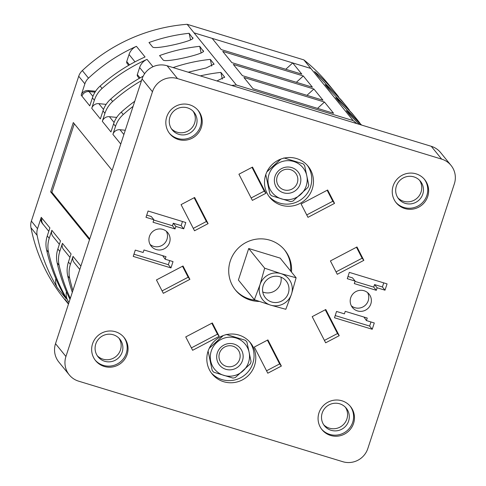 <?xml version="1.0" encoding="UTF-8"?>
<svg xmlns="http://www.w3.org/2000/svg" width="486" height="486" viewBox="0 0 486 486"><rect width="100%" height="100%" fill="white"/><g stroke="black" fill="none" stroke-linecap="round" stroke-linejoin="round"><path stroke-width="0.73" d="M285.78 69.267L292.712 62.937L310.821 68.453L353.152 120.601A170.209 166.552 -39.1 0 1 356.797 123.602M338.669 96.927A170.209 166.552 140.9 0 0 335.644 93.087L328.706 84.54A170.209 166.552 140.9 0 0 303.859 59.893L310.803 68.441L194.066 32.848A170.209 166.552 140.9 0 0 194.042 32.854L212.151 38.37L221.258 49.59L301.824 74.158L292.712 62.937M361.59 125.06L339.289 101.993L335.729 97.613A170.209 166.552 -39.1 0 1 356.815 119.161L352.131 113.396L328.706 88.956L325.146 84.576A170.209 166.552 -39.1 0 1 346.232 106.124L341.549 100.359L318.123 75.919L314.563 71.539A170.209 166.552 140.9 0 1 335.644 93.087M346.232 106.124A170.209 166.552 -39.1 0 1 349.252 109.964M356.815 119.161A170.209 166.552 -39.1 0 1 359.84 123.001M359.421 124.398L349.871 115.03L346.318 110.65A170.209 166.552 -39.1 0 1 361.122 124.92M231.615 85.433A170.209 166.552 -39.1 0 1 236.378 85.001L353.152 120.601M236.378 85.001L194.042 32.854M303.294 75.974L312.407 87.194L231.84 62.627L222.734 51.407L303.294 75.974L296.363 82.304M313.877 89.011L322.99 100.231L242.423 75.664L233.316 64.444L313.877 89.011L306.945 95.341M324.466 102.048L333.572 113.268L253.006 88.701L243.899 77.481L324.466 102.048L317.528 108.378M95.08 92.073L88.999 91.502A6.676 6.531 140.9 0 0 81.952 96.143L81.168 95.183L84.874 83.835A13.353 13.061 140.9 0 1 88.495 78.161A170.209 166.552 -39.1 0 1 136.426 46.328L145.059 56.965A170.209 166.552 140.9 0 0 100.116 86.058L102.066 88.464A170.209 166.552 -39.1 0 1 147.009 59.365L152.987 66.728M143.188 76.168A170.209 166.552 140.9 0 0 110.699 99.095L112.649 101.501A170.209 166.552 -39.1 0 1 141.505 80.615M134.756 101.252A170.209 166.552 140.9 0 0 121.281 112.132L123.237 114.538A170.209 166.552 -39.1 0 1 133.085 106.367M303.859 59.893L187.128 24.3L194.066 32.848M187.128 24.3A170.209 166.552 140.9 0 0 82.341 70.573A13.353 13.061 -39.1 0 0 78.72 76.247L31.377 221.094A13.353 13.061 -39.1 0 0 30.964 227.746A170.209 166.552 140.9 0 0 64.407 299.09L68.465 304.084M192.839 38.339L189.145 33.297A170.209 166.552 140.9 0 0 148.989 42.543L152.543 46.923C154.493 50.161 197.128 40.35 192.699 37.683L192.863 37.999M203.421 51.376L199.728 46.334A170.209 166.552 -39.1 0 0 159.572 55.58L163.126 59.96C165.082 63.198 207.71 53.387 203.282 50.72L203.446 51.036M173.089 67.59A170.209 166.552 -39.1 0 1 210.31 59.371L214.028 64.073L206.179 67.961L188.216 72.201M200.287 75.883A170.209 166.552 -39.1 0 1 220.893 72.408L224.611 77.11L216.92 80.955M128.687 65.337L127.083 63.356A2.005 1.962 -39.1 0 1 126.749 61.522L129.045 54.499A13.353 13.061 -39.1 0 1 136.426 46.328M95.019 92.17L89.017 91.568A6.676 6.531 -39.1 0 0 81.952 96.143L89.776 105.881L92.407 97.838A26.7 26.129 -39.1 0 1 100.116 86.058M102.066 88.464A26.7 26.129 140.9 0 0 94.357 100.244L91.733 108.281A6.676 6.531 -39.1 0 1 98.816 103.646L106.136 104.375M139.269 78.374L137.666 76.393A2.005 1.962 -39.1 0 1 137.331 74.558L139.628 67.536A13.353 13.061 -39.1 0 1 147.009 59.365M41.243 217.333A6.676 6.531 -39.1 0 0 42.349 223.457L43.133 224.417A6.676 6.531 140.9 0 1 42.021 218.293L49.894 227.898L47.27 235.941A26.7 26.129 -39.1 0 0 46.577 249.859A170.209 166.552 140.9 0 0 66.078 298.604L57.445 287.967A170.209 166.552 -39.1 0 1 37.124 235.333A13.353 13.061 140.9 0 1 37.531 228.681L41.243 217.333L42.021 218.293A6.676 6.531 140.9 0 0 43.151 224.356L48.788 231.293M110.699 99.095A26.7 26.129 -39.1 0 0 102.989 110.875L100.359 118.918L91.733 108.281M121.281 112.132A26.7 26.129 -39.1 0 0 113.572 123.912L110.948 131.955L102.315 121.318L104.94 113.281A26.7 26.129 140.9 0 1 112.649 101.501M120.771 144.05L112.898 134.355L115.528 126.317A26.7 26.129 140.9 0 1 123.237 114.538M89.497 239.732L50.653 191.891L73.319 122.551L112.157 170.392M47.27 235.941L49.22 238.347L51.85 230.303L60.477 240.935L57.852 248.978L59.802 251.384L62.433 243.34L71.059 253.971L68.435 262.015L70.385 264.42L73.015 256.377L80.883 266.073M57.445 287.967A13.353 13.061 -39.1 0 1 55.872 278.66M72.906 290.488A170.209 166.552 -39.1 0 1 69.698 278.338A26.7 26.129 140.9 0 1 70.385 264.42M68.435 262.015A26.7 26.129 -39.1 0 0 67.742 275.933A170.209 166.552 140.9 0 0 72.311 292.317M70.318 298.398A170.209 166.552 -39.1 0 1 59.116 265.301A26.7 26.129 140.9 0 1 59.802 251.384M57.852 248.978A26.7 26.129 -39.1 0 0 57.16 262.896A170.209 166.552 140.9 0 0 69.99 299.406M69.055 302.274L68.028 301.004A170.209 166.552 -39.1 0 1 48.527 252.264A26.7 26.129 140.9 0 1 49.22 238.347M68.587 303.707L65.051 299.352A170.209 166.552 140.9 0 0 68.483 304.011M81.168 95.183A6.676 6.531 -39.1 0 1 88.221 90.536L95.621 91.234M43.133 224.417A6.676 6.531 140.9 0 0 43.716 225.048M79.777 269.469L74.121 262.501A6.676 6.531 -39.1 0 1 73.015 256.377M69.954 257.367L63.538 249.464A6.676 6.531 -39.1 0 1 62.433 243.34M68.028 301.004A13.353 13.061 -39.1 0 1 66.454 291.697M59.371 244.33L52.956 236.427A6.676 6.531 -39.1 0 1 51.85 230.303M89.764 238.905L51.911 192.274L74.303 123.766M51.911 192.274L50.653 191.891M112.898 134.355A6.676 6.531 -39.1 0 1 119.987 129.719L125.279 130.248M102.315 121.318A6.676 6.531 -39.1 0 1 109.399 116.683L116.719 117.412M211.732 66.072L210.31 59.371M222.315 79.109L220.893 72.408M152.464 91.745L142.058 78.92A20.023 19.592 -39.1 0 1 167.105 65.762L431.264 146.304A20.023 19.592 -39.1 0 1 440.626 152.592L451.038 165.416A20.023 19.592 140.9 0 0 441.671 159.129L177.518 78.586A20.023 19.592 140.9 0 0 152.464 91.745L65.932 356.499A20.023 19.592 140.9 0 0 69.255 374.87A20.023 19.592 140.9 0 0 78.617 381.164L342.776 461.7A20.023 19.592 140.9 0 0 367.823 448.542L454.361 183.793A20.023 19.592 140.9 0 0 451.038 165.416M142.058 78.92L55.519 343.675A20.023 19.592 -39.1 0 0 58.842 362.046L69.255 374.87M349.325 272.379L347.265 278.685L355.126 281.078L354.3 283.599L376.316 290.312L377.142 287.791L385.003 290.191L387.063 283.885L349.325 272.379M334.49 317.765L336.549 311.459L344.416 313.859L345.236 311.338L367.252 318.051L366.426 320.572L374.287 322.965L372.227 329.271L334.49 317.765M370.842 303.896A10.68 10.449 -39.1 0 1 352.484 307.559A10.68 10.449 -39.1 0 1 350.716 297.76A10.68 10.449 140.9 0 1 369.068 294.097A10.68 10.449 140.9 0 1 370.842 303.896M185.798 222.521L183.738 228.827L175.877 226.427L175.051 228.949L153.041 222.242L153.868 219.715L146 217.321L148.066 211.015L185.798 222.521M170.963 267.908L173.028 261.608L165.167 259.208L165.987 256.687L143.978 249.974L143.151 252.495L135.29 250.102L133.231 256.401L170.963 267.908L168.363 264.7L169.705 260.593M149.451 236.396A10.68 10.449 140.9 0 0 161.382 249.798A10.68 10.449 140.9 0 0 169.578 242.532A10.68 10.449 -39.1 0 0 157.646 229.131A10.68 10.449 -39.1 0 0 149.451 236.396M312.261 188.987A24.695 24.166 140.9 0 0 308.167 166.327A24.695 24.166 140.9 0 0 284.668 157.993A24.695 24.166 140.9 0 0 265.721 174.796A24.695 24.166 140.9 0 0 269.815 197.462A24.695 24.166 140.9 0 0 293.313 205.791A24.695 24.166 140.9 0 0 312.261 188.987M254.573 365.49A24.695 24.166 140.9 0 0 250.472 342.83A24.695 24.166 140.9 0 0 226.98 334.496A24.695 24.166 140.9 0 0 208.032 351.299A24.695 24.166 140.9 0 0 212.127 373.959A24.695 24.166 140.9 0 0 235.619 382.294A24.695 24.166 140.9 0 0 254.573 365.49M201.319 127.435A18.359 17.964 140.9 0 0 198.276 110.595A18.359 17.964 140.9 0 0 180.81 104.399A18.359 17.964 140.9 0 0 166.728 116.889A18.359 17.964 140.9 0 0 169.772 133.729A18.359 17.964 140.9 0 0 187.232 139.925A18.359 17.964 140.9 0 0 201.319 127.435M393.144 185.919A18.359 17.964 -39.1 0 1 407.232 173.435A18.359 17.964 -39.1 0 1 424.691 179.626A18.359 17.964 -39.1 0 1 427.735 196.472A18.359 17.964 -39.1 0 1 413.653 208.956A18.359 17.964 -39.1 0 1 396.187 202.765A18.359 17.964 -39.1 0 1 393.144 185.919M127.144 354.367A18.359 17.964 -39.1 0 1 113.062 366.857A18.359 17.964 -39.1 0 1 95.596 360.661A18.359 17.964 -39.1 0 1 92.553 343.821A18.359 17.964 -39.1 0 1 106.641 331.331A18.359 17.964 -39.1 0 1 124.1 337.521A18.359 17.964 -39.1 0 1 127.144 354.367M318.974 412.851A18.359 17.964 140.9 0 0 322.018 429.697A18.359 17.964 140.9 0 0 339.483 435.887A18.359 17.964 140.9 0 0 353.565 423.397A18.359 17.964 140.9 0 0 350.521 406.557A18.359 17.964 140.9 0 0 333.056 400.361A18.359 17.964 140.9 0 0 318.974 412.851M291.479 272.057A31.705 31.025 140.9 0 0 284.76 250.162A31.705 31.025 140.9 0 0 254.597 239.464A31.705 31.025 140.9 0 0 230.273 261.037A31.705 31.025 140.9 0 0 235.528 290.13A31.705 31.025 140.9 0 0 259.324 301.442M238.924 174.219L252.38 200.384L265.964 193.246L252.507 167.087L238.924 174.219M334.544 203.373L307.972 217.333L301.095 203.962L327.661 190.002L334.544 203.373L332.807 201.234L306.739 214.927M194.643 197.48L208.099 223.639L194.522 230.777L181.065 204.618L194.643 197.48M163.32 293.313L189.892 279.359L183.009 265.988L156.443 279.942L163.32 293.313M356.973 246.973L330.401 260.927L337.278 274.298L363.85 260.344L356.973 246.973M325.65 342.806L312.188 316.647L325.772 309.515L339.228 335.674L325.65 342.806M185.749 336.913L212.315 322.959L219.198 336.33L192.626 350.285L185.749 336.913M281.364 366.067L267.908 339.908L254.33 347.04L267.786 373.199L281.364 366.067L279.632 363.929L267.409 340.17M385.003 290.191L382.397 286.983L383.74 282.87M377.142 287.791L374.536 284.583L382.397 286.983M376.316 290.312L373.716 287.105L374.536 284.583M355.017 281.406L373.716 287.105M355.126 281.078L352.526 277.877L347.982 276.491M372.227 329.271L369.627 326.063L335.206 315.572M363.929 317.036L366.426 320.572M370.97 321.957L369.627 326.063M367.604 292.627A10.68 10.449 140.9 0 1 368.236 300.688A10.68 10.449 -39.1 0 1 351.348 305.822M183.738 228.827L181.138 225.619L173.277 223.226L172.451 225.747L153.758 220.043M182.481 221.513L181.138 225.619M153.868 219.715L151.261 216.513L146.717 215.128M175.877 226.427L173.277 223.226M175.051 228.949L172.451 225.747M133.948 254.208L168.363 264.7M165.167 259.208L162.67 255.672M150.083 244.458A10.68 10.449 140.9 0 0 166.977 239.325A10.68 10.449 -39.1 0 0 166.34 231.263M268.977 196.368A24.695 24.166 140.9 0 0 292.262 203.506A24.695 24.166 140.9 0 0 310.524 186.849A24.695 24.166 140.9 0 0 307.267 165.283M265.751 174.462L269.894 193.999A22.453 21.973 140.9 0 0 271.498 195.749L290.646 201.587A22.453 21.973 140.9 0 0 293.003 201.046L308.009 187.341A22.453 21.973 140.9 0 0 308.416 186.205A22.453 21.973 140.9 0 0 308.756 185.051L304.613 165.513A22.453 21.973 140.9 0 0 303.009 163.764L283.86 157.926M284.322 158.065L303.009 163.764M266.929 171.777L280.835 159.086M269.894 193.999L265.781 174.602M280.999 159.025L266.881 171.88M306.247 185.871A19.786 19.361 140.9 0 0 293.708 161.498A19.786 19.361 140.9 0 0 268.958 174.498A19.786 19.361 140.9 0 0 281.497 198.871A19.786 19.361 140.9 0 0 306.247 185.871M300.184 184.018A13.353 13.061 140.9 0 0 291.721 167.579A13.353 13.061 140.9 0 0 275.021 176.351A13.353 13.061 140.9 0 0 283.484 192.79A13.353 13.061 140.9 0 0 300.184 184.018M297.317 182.827A10.68 10.449 140.9 0 0 290.549 169.669A10.68 10.449 140.9 0 0 277.19 176.685A10.68 10.449 140.9 0 0 283.958 189.844A10.68 10.449 140.9 0 0 297.317 182.827M211.289 372.865A24.695 24.166 140.9 0 0 234.574 380.009A24.695 24.166 140.9 0 0 252.835 363.352A24.695 24.166 140.9 0 0 249.579 341.786M208.063 350.959L212.206 370.502A22.453 21.973 140.9 0 0 213.81 372.252L232.958 378.09A22.453 21.973 140.9 0 0 235.315 377.543L250.32 363.844A22.453 21.973 140.9 0 0 250.721 362.708A22.453 21.973 140.9 0 0 251.068 361.554L246.924 342.016A22.453 21.973 140.9 0 0 245.321 340.267L226.172 334.429M226.634 334.568L245.321 340.267M209.241 348.28L223.141 335.589M212.206 370.502L208.093 351.105M223.311 335.522L209.193 348.383M248.553 362.368A19.786 19.361 140.9 0 0 236.02 338.001A19.786 19.361 140.9 0 0 211.27 351.001A19.786 19.361 140.9 0 0 223.803 375.368A19.786 19.361 140.9 0 0 248.553 362.368M242.49 360.521A13.353 13.061 140.9 0 0 234.033 344.076A13.353 13.061 140.9 0 0 217.333 352.848A13.353 13.061 140.9 0 0 225.79 369.293A13.353 13.061 140.9 0 0 242.49 360.521M239.628 359.324A10.68 10.449 140.9 0 0 232.861 346.172A10.68 10.449 140.9 0 0 219.502 353.188A10.68 10.449 140.9 0 0 226.269 366.341A10.68 10.449 140.9 0 0 239.628 359.324M169.347 133.188A18.359 17.964 140.9 0 0 186.709 138.783A18.359 17.964 140.9 0 0 200.451 126.366A18.359 17.964 140.9 0 0 197.826 110.067M196.362 125.121A14.015 13.717 140.9 0 0 180.701 107.528A14.015 13.717 140.9 0 0 172.269 129.926A14.015 13.717 140.9 0 0 196.362 125.121M171.461 128.814A14.015 13.717 140.9 0 0 193.112 111.233M424.248 179.103A18.359 17.964 -39.1 0 1 426.872 195.402A18.359 17.964 -39.1 0 1 413.13 207.82A18.359 17.964 -39.1 0 1 395.768 202.225M396.363 186.102A14.015 13.717 -39.1 0 1 420.457 181.29A14.015 13.717 -39.1 0 1 412.025 203.689A14.015 13.717 -39.1 0 1 396.363 186.102M419.533 180.27A14.015 13.717 -39.1 0 1 397.876 197.851M123.657 336.998A18.359 17.964 -39.1 0 1 126.281 353.298A18.359 17.964 -39.1 0 1 112.533 365.715A18.359 17.964 -39.1 0 1 95.177 360.12M122.193 352.052A14.015 13.717 -39.1 0 1 98.099 356.858A14.015 13.717 -39.1 0 1 106.531 334.459A14.015 13.717 -39.1 0 1 122.193 352.052M118.942 338.165A14.015 13.717 -39.1 0 1 97.285 355.746M321.592 429.15A18.359 17.964 140.9 0 0 338.955 434.745A18.359 17.964 140.9 0 0 352.696 422.328A18.359 17.964 140.9 0 0 350.078 406.029M322.194 413.027A14.015 13.717 140.9 0 0 337.855 430.62A14.015 13.717 140.9 0 0 346.287 408.222A14.015 13.717 140.9 0 0 322.194 413.027M323.706 424.776A14.015 13.717 140.9 0 0 345.364 407.201M290.61 270.988A31.705 31.025 140.9 0 0 284.322 249.634M235.103 289.589A31.705 31.025 140.9 0 0 255.934 300.257M248.704 248.522L280.155 258.109L296.114 277.773L280.914 273.618L264.67 268.187L248.704 248.522L238.401 280.039L254.366 299.704L270.611 305.135L285.817 309.29L291.485 294.176L296.114 277.773M264.67 268.187L260.034 284.583L254.366 299.704M280.914 273.618A16.688 16.33 140.9 0 0 260.034 284.583A16.688 16.33 140.9 0 0 270.611 305.135A16.688 16.33 140.9 0 0 291.485 294.176A16.688 16.33 140.9 0 0 280.914 273.618M279.881 276.771A13.353 13.061 -39.1 0 1 286.625 296.673A13.353 13.061 -39.1 0 1 265.399 297.79A13.353 13.061 -39.1 0 1 279.881 276.771M280.981 277.16A13.353 13.061 -39.1 0 1 263.831 292.372A13.353 13.061 140.9 0 1 262.732 291.977M265.964 193.246L264.226 191.113L252.003 167.354M251.147 197.978L264.226 191.113M327.163 190.269L332.807 201.234M208.099 223.639L206.368 221.507L193.288 228.377M194.145 197.747L206.368 221.507M162.087 290.914L188.155 277.22L182.511 266.249M189.892 279.359L188.155 277.22M363.85 260.344L362.113 258.206L356.469 247.234M336.045 271.899L362.113 258.206M339.228 335.674L337.491 333.536L324.411 340.407M325.268 309.776L337.491 333.536M211.817 323.22L217.461 334.192L191.393 347.885M219.198 336.33L217.461 334.192M266.553 370.8L279.632 363.929M201.149 53.035L199.728 46.334M190.567 39.998L189.145 33.297M88.495 78.161L82.341 70.573M135.005 61.843L129.045 54.499M126.749 61.522L129.476 64.881M92.407 97.838L94.357 100.244M98.816 103.646L103.512 109.423M37.531 228.681L31.377 221.094M84.874 83.835L78.72 76.247M102.989 110.875L104.94 113.281M113.572 123.912L115.528 126.317M67.742 275.933L69.698 278.338M57.16 262.896L59.116 265.301M46.577 249.859L48.527 252.264M37.124 235.333L30.964 227.746M88.999 91.502L88.221 90.536M92.929 96.386L89.017 91.568M119.987 129.719L123.881 134.519M109.399 116.683L114.095 122.46M137.331 74.558L140.059 77.918M144.64 73.714L139.628 67.536M213.864 63.757L214.004 64.413M224.453 76.794L224.593 77.45M177.518 78.586L167.105 65.762M441.671 159.129L431.264 146.304M65.932 356.499L55.519 343.675"/></g></svg>
